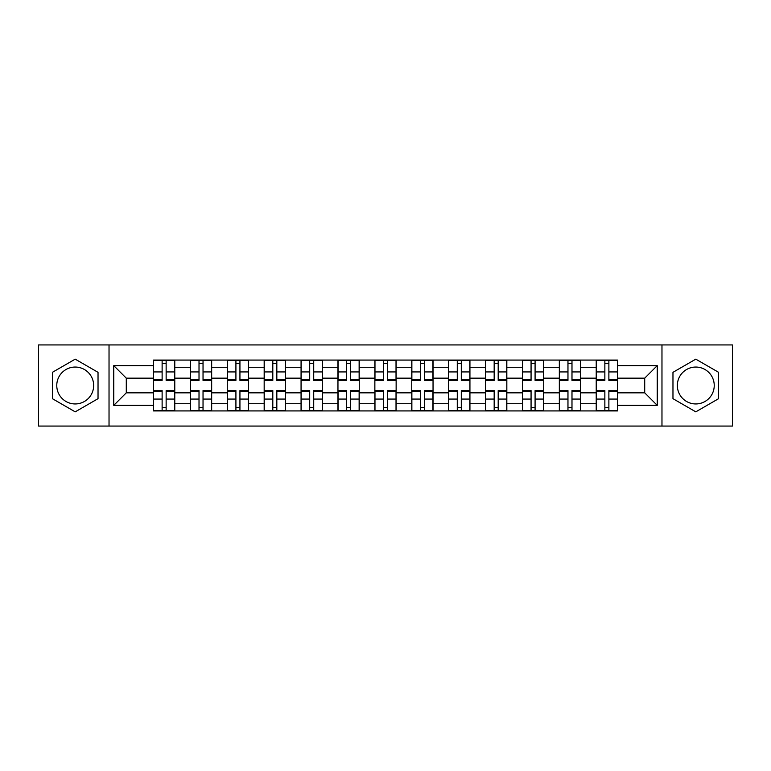 <?xml version="1.0" encoding="UTF-8"?>
<svg xmlns="http://www.w3.org/2000/svg" width="771" height="771" viewBox="0 0 771 771"><rect width="100%" height="100%" fill="white"/><g stroke="black" fill="none" stroke-linecap="round" stroke-linejoin="round"><path stroke-width="1.16" d="M75.211 403.946A18.446 18.446 0 0 1 56.765 385.5A18.446 18.446 0 0 1 75.211 367.054A18.446 18.446 0 0 1 93.657 385.5A18.446 18.446 0 0 1 75.211 403.946M695.789 403.946A18.446 18.446 0 0 1 677.343 385.5A18.446 18.446 0 0 1 695.789 367.054A18.446 18.446 0 0 1 714.235 385.5A18.446 18.446 0 0 1 695.789 403.946M661.971 426.064L732.45 426.064L732.45 344.936L38.55 344.936L38.55 426.064L661.971 426.064L661.971 344.936M190.389 410.924L190.389 367.285L174.776 367.285L174.776 410.924M174.776 367.285L174.776 360.076M190.389 367.285L190.389 360.076M211.668 360.076L211.668 410.924M227.281 410.924L227.281 360.076M248.561 360.076L248.561 410.924M264.174 410.924L264.174 360.076M285.463 360.076L285.463 410.924M301.066 410.924L301.066 360.076M322.355 360.076L322.355 410.924M337.958 410.924L337.958 360.076M359.247 360.076L359.247 410.924M374.86 410.924L374.86 360.076M396.14 360.076L396.14 410.924M411.753 410.924L411.753 360.076M433.042 360.076L433.042 410.924M448.645 410.924L448.645 360.076M469.934 360.076L469.934 410.924M485.537 410.924L485.537 360.076M506.826 360.076L506.826 410.924M522.439 410.924L522.439 360.076M543.719 360.076L543.719 410.924M559.332 410.924L559.332 360.076M580.611 360.076L580.611 410.924M596.224 410.924L596.224 360.076M596.224 392.834L580.611 392.834M559.332 392.834L543.719 392.834M522.439 392.834L506.826 392.834M485.537 392.834L469.934 392.834M448.645 392.834L433.042 392.834M411.753 392.834L396.14 392.834M374.86 392.834L359.247 392.834M337.958 392.834L322.355 392.834M301.066 392.834L285.463 392.834M264.174 392.834L248.561 392.834M227.281 392.834L211.668 392.834M190.389 392.834L174.776 392.834M596.224 378.166L580.611 378.166M559.332 378.166L543.719 378.166M522.439 378.166L506.826 378.166M485.537 378.166L469.934 378.166M448.645 378.166L433.042 378.166M411.753 378.166L396.14 378.166M374.86 378.166L359.247 378.166M337.958 378.166L322.355 378.166M301.066 378.166L285.463 378.166M264.174 378.166L248.561 378.166M227.281 378.166L211.668 378.166M190.389 378.166L174.776 378.166M126.29 392.834L153.487 392.834L153.487 378.166L126.29 378.166L126.29 392.834L113.761 405.363L113.761 365.637L153.487 365.637L153.487 378.166M617.513 378.166L617.513 392.834L644.71 392.834L644.71 378.166L617.513 378.166L617.513 360.076L153.487 360.076L153.487 365.637M617.513 365.637L657.239 365.637L657.239 405.363L617.513 405.363L617.513 392.834M153.487 392.834L153.487 410.924L617.513 410.924L617.513 405.363M153.487 405.363L113.761 405.363M109.029 426.064L109.029 344.936M98.033 372.326L75.211 359.151L52.389 372.326L52.389 398.674L75.211 411.849L98.033 398.674L98.033 372.326M718.611 372.326L695.789 359.151L672.967 372.326L672.967 398.674L695.789 411.849L718.611 398.674L718.611 372.326M166.141 407.377L162.122 407.377M162.122 363.623L166.141 363.623M203.033 407.377L199.014 407.377M199.014 363.623L203.033 363.623M239.935 407.377L235.916 407.377M235.916 363.623L239.935 363.623M276.828 407.377L272.809 407.377M272.809 363.623L276.828 363.623M313.72 407.377L309.701 407.377M309.701 363.623L313.72 363.623M350.612 407.377L346.593 407.377M346.593 363.623L350.612 363.623M387.514 407.377L383.486 407.377M383.486 363.623L387.514 363.623M424.407 407.377L420.388 407.377M420.388 363.623L424.407 363.623M461.299 407.377L457.28 407.377M457.28 363.623L461.299 363.623M498.191 407.377L494.172 407.377M494.172 363.623L498.191 363.623M535.084 407.377L531.065 407.377M531.065 363.623L535.084 363.623M571.986 407.377L567.967 407.377M567.967 363.623L571.986 363.623M608.878 407.377L604.859 407.377M604.859 363.623L608.878 363.623M113.761 365.637L126.29 378.166M644.71 392.834L657.239 405.363M644.71 378.166L657.239 365.637M166.141 380.411L166.141 360.317L174.66 360.317L174.66 380.411L166.141 380.411M162.122 363.392L166.141 363.392M162.122 360.317L153.612 360.317L153.612 380.411L162.122 380.411L162.122 360.317L166.141 360.317M162.122 390.589L162.122 410.683L153.612 410.683L153.612 390.589L162.122 390.589M166.141 407.608L162.122 407.608M166.141 410.683L174.66 410.683L174.66 390.589L166.141 390.589L166.141 410.683L162.122 410.683M203.033 380.411L203.033 360.317L211.553 360.317L211.553 380.411L203.033 380.411M199.014 363.392L203.033 363.392M199.014 360.317L190.504 360.317L190.504 380.411L199.014 380.411L199.014 360.317L203.033 360.317M239.935 380.411L239.935 360.317L248.445 360.317L248.445 380.411L239.935 380.411M235.916 363.392L239.935 363.392M235.916 360.317L227.397 360.317L227.397 380.411L235.916 380.411L235.916 360.317L239.935 360.317M199.014 390.589L199.014 410.683L190.504 410.683L190.504 390.589L199.014 390.589M203.033 407.608L199.014 407.608M203.033 410.683L211.553 410.683L211.553 390.589L203.033 390.589L203.033 410.683L199.014 410.683M235.916 390.589L235.916 410.683L227.397 410.683L227.397 390.589L235.916 390.589M239.935 407.608L235.916 407.608M239.935 410.683L248.445 410.683L248.445 390.589L239.935 390.589L239.935 410.683L235.916 410.683M276.828 380.411L276.828 360.317L285.337 360.317L285.337 380.411L276.828 380.411M272.809 363.392L276.828 363.392M272.809 360.317L264.289 360.317L264.289 380.411L272.809 380.411L272.809 360.317L276.828 360.317M313.72 380.411L313.72 360.317L322.239 360.317L322.239 380.411L313.72 380.411M309.701 363.392L313.72 363.392M309.701 360.317L301.191 360.317L301.191 380.411L309.701 380.411L309.701 360.317L313.72 360.317M350.612 380.411L350.612 360.317L359.132 360.317L359.132 380.411L350.612 380.411M346.593 363.392L350.612 363.392M346.593 360.317L338.084 360.317L338.084 380.411L346.593 380.411L346.593 360.317L350.612 360.317M272.809 390.589L272.809 410.683L264.289 410.683L264.289 390.589L272.809 390.589M276.828 407.608L272.809 407.608M276.828 410.683L285.337 410.683L285.337 390.589L276.828 390.589L276.828 410.683L272.809 410.683M309.701 390.589L309.701 410.683L301.191 410.683L301.191 390.589L309.701 390.589M313.72 407.608L309.701 407.608M313.72 410.683L322.239 410.683L322.239 390.589L313.72 390.589L313.72 410.683L309.701 410.683M346.593 390.589L346.593 410.683L338.084 410.683L338.084 390.589L346.593 390.589M350.612 407.608L346.593 407.608M350.612 410.683L359.132 410.683L359.132 390.589L350.612 390.589L350.612 410.683L346.593 410.683M387.514 380.411L387.514 360.317L396.024 360.317L396.024 380.411L387.514 380.411M383.486 363.392L387.514 363.392M383.486 360.317L374.976 360.317L374.976 380.411L383.486 380.411L383.486 360.317L387.514 360.317M383.486 390.589L383.486 410.683L374.976 410.683L374.976 390.589L383.486 390.589M387.514 407.608L383.486 407.608M387.514 410.683L396.024 410.683L396.024 390.589L387.514 390.589L387.514 410.683L383.486 410.683M424.407 380.411L424.407 360.317L432.916 360.317L432.916 380.411L424.407 380.411M420.388 363.392L424.407 363.392M420.388 360.317L411.868 360.317L411.868 380.411L420.388 380.411L420.388 360.317L424.407 360.317M420.388 390.589L420.388 410.683L411.868 410.683L411.868 390.589L420.388 390.589M424.407 407.608L420.388 407.608M424.407 410.683L432.916 410.683L432.916 390.589L424.407 390.589L424.407 410.683L420.388 410.683M461.299 380.411L461.299 360.317L469.809 360.317L469.809 380.411L461.299 380.411M457.28 363.392L461.299 363.392M457.28 360.317L448.761 360.317L448.761 380.411L457.28 380.411L457.28 360.317L461.299 360.317M457.28 390.589L457.28 410.683L448.761 410.683L448.761 390.589L457.28 390.589M461.299 407.608L457.28 407.608M461.299 410.683L469.809 410.683L469.809 390.589L461.299 390.589L461.299 410.683L457.28 410.683M498.191 380.411L498.191 360.317L506.711 360.317L506.711 380.411L498.191 380.411M494.172 363.392L498.191 363.392M494.172 360.317L485.663 360.317L485.663 380.411L494.172 380.411L494.172 360.317L498.191 360.317M494.172 390.589L494.172 410.683L485.663 410.683L485.663 390.589L494.172 390.589M498.191 407.608L494.172 407.608M498.191 410.683L506.711 410.683L506.711 390.589L498.191 390.589L498.191 410.683L494.172 410.683M535.084 380.411L535.084 360.317L543.603 360.317L543.603 380.411L535.084 380.411M531.065 363.392L535.084 363.392M531.065 360.317L522.555 360.317L522.555 380.411L531.065 380.411L531.065 360.317L535.084 360.317M531.065 390.589L531.065 410.683L522.555 410.683L522.555 390.589L531.065 390.589M535.084 407.608L531.065 407.608M535.084 410.683L543.603 410.683L543.603 390.589L535.084 390.589L535.084 410.683L531.065 410.683M571.986 380.411L571.986 360.317L580.496 360.317L580.496 380.411L571.986 380.411M567.967 363.392L571.986 363.392M567.967 360.317L559.447 360.317L559.447 380.411L567.967 380.411L567.967 360.317L571.986 360.317M567.967 390.589L567.967 410.683L559.447 410.683L559.447 390.589L567.967 390.589M571.986 407.608L567.967 407.608M571.986 410.683L580.496 410.683L580.496 390.589L571.986 390.589L571.986 410.683L567.967 410.683M608.878 380.411L608.878 360.317L617.388 360.317L617.388 380.411L608.878 380.411M604.859 363.392L608.878 363.392M604.859 360.317L596.34 360.317L596.34 380.411L604.859 380.411L604.859 360.317L608.878 360.317M604.859 390.589L604.859 410.683L596.34 410.683L596.34 390.589L604.859 390.589M608.878 407.608L604.859 407.608M608.878 410.683L617.388 410.683L617.388 390.589L608.878 390.589L608.878 410.683L604.859 410.683M559.332 367.285L543.719 367.285M522.439 367.285L506.826 367.285M485.537 367.285L469.934 367.285M448.645 367.285L433.042 367.285M411.753 367.285L396.14 367.285M374.86 367.285L359.247 367.285M337.958 367.285L322.355 367.285M301.066 367.285L285.463 367.285M264.174 367.285L248.561 367.285M227.281 367.285L211.668 367.285M596.224 367.285L580.611 367.285M559.332 403.715L543.719 403.715M522.439 403.715L506.826 403.715M485.537 403.715L469.934 403.715M448.645 403.715L433.042 403.715M411.753 403.715L396.14 403.715M374.86 403.715L359.247 403.715M337.958 403.715L322.355 403.715M301.066 403.715L285.463 403.715M264.174 403.715L248.561 403.715M227.281 403.715L211.668 403.715M190.389 403.715L174.776 403.715M596.224 403.715L580.611 403.715M166.141 379.91L174.66 379.91M166.141 371.93L174.66 371.93M153.612 379.91L162.122 379.91M153.612 371.93L162.122 371.93M162.122 391.09L153.612 391.09M162.122 399.07L153.612 399.07M174.66 391.09L166.141 391.09M174.66 399.07L166.141 399.07M203.033 379.91L211.553 379.91M203.033 371.93L211.553 371.93M190.504 379.91L199.014 379.91M190.504 371.93L199.014 371.93M239.935 379.91L248.445 379.91M239.935 371.93L248.445 371.93M227.397 379.91L235.916 379.91M227.397 371.93L235.916 371.93M199.014 391.09L190.504 391.09M199.014 399.07L190.504 399.07M211.553 391.09L203.033 391.09M211.553 399.07L203.033 399.07M235.916 391.09L227.397 391.09M235.916 399.07L227.397 399.07M248.445 391.09L239.935 391.09M248.445 399.07L239.935 399.07M276.828 379.91L285.337 379.91M276.828 371.93L285.337 371.93M264.289 379.91L272.809 379.91M264.289 371.93L272.809 371.93M313.72 379.91L322.239 379.91M313.72 371.93L322.239 371.93M301.191 379.91L309.701 379.91M301.191 371.93L309.701 371.93M350.612 379.91L359.132 379.91M350.612 371.93L359.132 371.93M338.084 379.91L346.593 379.91M338.084 371.93L346.593 371.93M272.809 391.09L264.289 391.09M272.809 399.07L264.289 399.07M285.337 391.09L276.828 391.09M285.337 399.07L276.828 399.07M309.701 391.09L301.191 391.09M309.701 399.07L301.191 399.07M322.239 391.09L313.72 391.09M322.239 399.07L313.72 399.07M346.593 391.09L338.084 391.09M346.593 399.07L338.084 399.07M359.132 391.09L350.612 391.09M359.132 399.07L350.612 399.07M387.514 379.91L396.024 379.91M387.514 371.93L396.024 371.93M374.976 379.91L383.486 379.91M374.976 371.93L383.486 371.93M383.486 391.09L374.976 391.09M383.486 399.07L374.976 399.07M396.024 391.09L387.514 391.09M396.024 399.07L387.514 399.07M424.407 379.91L432.916 379.91M424.407 371.93L432.916 371.93M411.868 379.91L420.388 379.91M411.868 371.93L420.388 371.93M420.388 391.09L411.868 391.09M420.388 399.07L411.868 399.07M432.916 391.09L424.407 391.09M432.916 399.07L424.407 399.07M461.299 379.91L469.809 379.91M461.299 371.93L469.809 371.93M448.761 379.91L457.28 379.91M448.761 371.93L457.28 371.93M457.28 391.09L448.761 391.09M457.28 399.07L448.761 399.07M469.809 391.09L461.299 391.09M469.809 399.07L461.299 399.07M498.191 379.91L506.711 379.91M498.191 371.93L506.711 371.93M485.663 379.91L494.172 379.91M485.663 371.93L494.172 371.93M494.172 391.09L485.663 391.09M494.172 399.07L485.663 399.07M506.711 391.09L498.191 391.09M506.711 399.07L498.191 399.07M535.084 379.91L543.603 379.91M535.084 371.93L543.603 371.93M522.555 379.91L531.065 379.91M522.555 371.93L531.065 371.93M531.065 391.09L522.555 391.09M531.065 399.07L522.555 399.07M543.603 391.09L535.084 391.09M543.603 399.07L535.084 399.07M571.986 379.91L580.496 379.91M571.986 371.93L580.496 371.93M559.447 379.91L567.967 379.91M559.447 371.93L567.967 371.93M567.967 391.09L559.447 391.09M567.967 399.07L559.447 399.07M580.496 391.09L571.986 391.09M580.496 399.07L571.986 399.07M608.878 379.91L617.388 379.91M608.878 371.93L617.388 371.93M596.34 379.91L604.859 379.91M596.34 371.93L604.859 371.93M604.859 391.09L596.34 391.09M604.859 399.07L596.34 399.07M617.388 391.09L608.878 391.09M617.388 399.07L608.878 399.07"/></g></svg>
